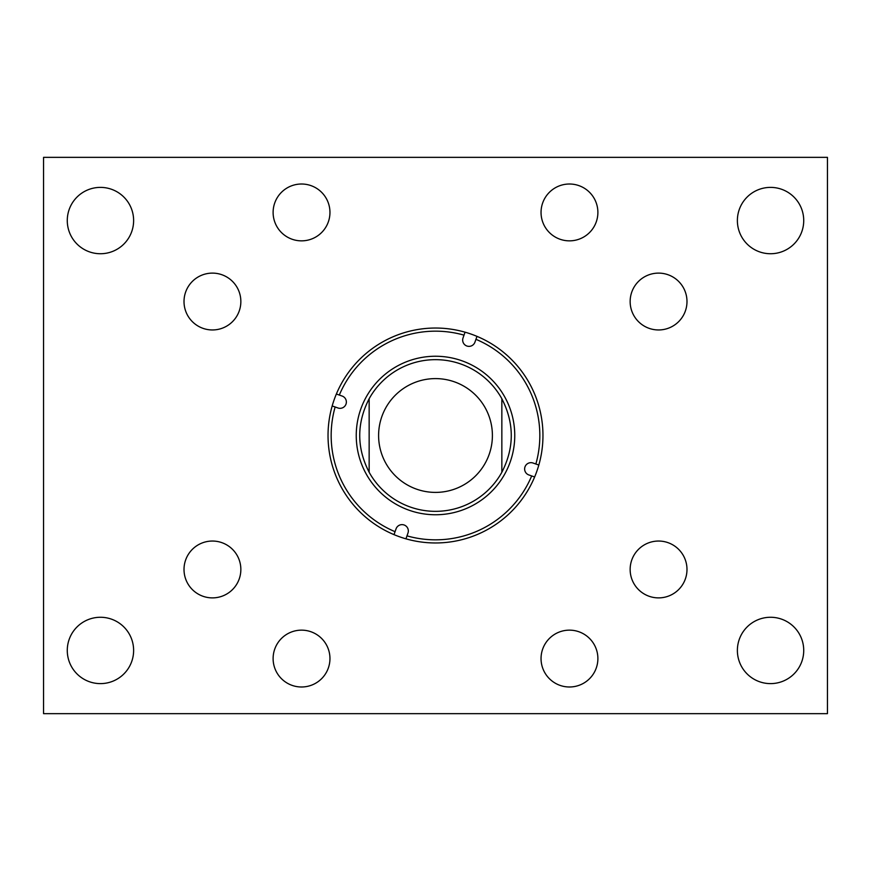<?xml version="1.0" encoding="UTF-8"?>
<svg xmlns="http://www.w3.org/2000/svg" width="871" height="871" viewBox="0 0 871 871"><rect width="100%" height="100%" fill="white"/><g stroke="black" fill="none" stroke-linecap="round" stroke-linejoin="round"><path stroke-width="1.31" d="M273.113 212.437A28.427 28.427 0 0 0 301.529 240.853A28.427 28.427 0 0 0 329.957 212.437A28.427 28.427 0 0 0 301.529 184.01A28.427 28.427 0 0 0 273.113 212.437M184.01 301.529A28.427 28.427 0 0 0 212.437 329.957A28.427 28.427 0 0 0 240.853 301.529A28.427 28.427 0 0 0 212.437 273.113A28.427 28.427 0 0 0 184.01 301.529M184.01 569.471A28.427 28.427 0 0 0 212.437 597.887A28.427 28.427 0 0 0 240.853 569.471A28.427 28.427 0 0 0 212.437 541.043A28.427 28.427 0 0 0 184.01 569.471M273.113 658.563A28.427 28.427 0 0 0 301.529 686.99A28.427 28.427 0 0 0 329.957 658.563A28.427 28.427 0 0 0 301.529 630.147A28.427 28.427 0 0 0 273.113 658.563M541.043 658.563A28.427 28.427 0 0 0 569.471 686.99A28.427 28.427 0 0 0 597.887 658.563A28.427 28.427 0 0 0 569.471 630.147A28.427 28.427 0 0 0 541.043 658.563M630.147 569.471A28.427 28.427 0 0 0 658.563 597.887A28.427 28.427 0 0 0 686.99 569.471A28.427 28.427 0 0 0 658.563 541.043A28.427 28.427 0 0 0 630.147 569.471M630.147 301.529A28.427 28.427 0 0 0 658.563 329.957A28.427 28.427 0 0 0 686.99 301.529A28.427 28.427 0 0 0 658.563 273.113A28.427 28.427 0 0 0 630.147 301.529M541.043 212.437A28.427 28.427 0 0 0 569.471 240.853A28.427 28.427 0 0 0 597.887 212.437A28.427 28.427 0 0 0 569.471 184.01A28.427 28.427 0 0 0 541.043 212.437M737.378 650.441A33.174 33.174 0 0 0 770.552 683.615A33.174 33.174 0 0 0 803.726 650.441A33.174 33.174 0 0 0 770.552 617.267A33.174 33.174 0 0 0 737.378 650.441M737.378 220.559A33.174 33.174 0 0 0 770.552 253.733A33.174 33.174 0 0 0 803.726 220.559A33.174 33.174 0 0 0 770.552 187.385A33.174 33.174 0 0 0 737.378 220.559M67.274 220.559A33.174 33.174 0 0 0 100.448 253.733A33.174 33.174 0 0 0 133.622 220.559A33.174 33.174 0 0 0 100.448 187.385A33.174 33.174 0 0 0 67.274 220.559M67.274 650.441A33.174 33.174 0 0 0 100.448 683.615A33.174 33.174 0 0 0 133.622 650.441A33.174 33.174 0 0 0 100.448 617.267A33.174 33.174 0 0 0 67.274 650.441M43.55 157.346L827.45 157.346L827.45 713.654L43.55 713.654L43.55 157.346M342.151 396.055A6.326 6.326 0 0 1 346.016 404.111A6.326 6.326 0 0 1 337.959 407.976L335.139 406.986A104.335 104.335 0 0 0 395.053 531.68L396.055 528.849A6.326 6.326 0 0 1 404.111 524.984A6.326 6.326 0 0 1 407.976 533.041L406.986 535.861A104.335 104.335 0 0 0 531.68 475.947L528.849 474.945A6.326 6.326 0 0 1 524.984 466.889A6.326 6.326 0 0 1 533.041 463.024L535.861 464.014A104.335 104.335 0 0 0 475.947 339.32L474.945 342.151A6.326 6.326 0 0 1 466.889 346.016A6.326 6.326 0 0 1 463.024 337.959L464.014 335.139A104.335 104.335 0 0 0 339.32 395.053L342.151 396.055M360.714 409.261A79.25 79.25 0 0 0 409.261 510.286A79.25 79.25 0 0 0 510.286 461.739A79.25 79.25 0 0 0 461.739 360.714A79.25 79.25 0 0 0 360.714 409.261M394.019 534.642A107.471 107.471 0 0 0 538.822 465.049A107.471 107.471 0 0 0 465.049 332.178A107.471 107.471 0 0 0 332.178 405.951A107.471 107.471 0 0 0 394.019 534.642L395.053 531.68M538.822 465.049L535.861 464.014M476.981 336.358L475.947 339.32M534.642 476.981L531.68 475.947M405.951 538.822L406.986 535.861M332.178 405.951L335.139 406.986M336.358 394.019L339.32 395.053M465.049 332.178L464.014 335.139M501.848 472.267C514.413 447.759 514.413 423.241 501.848 398.733A75.864 75.864 0 0 0 369.152 398.733C356.587 423.241 356.587 447.759 369.152 472.267A75.864 75.864 0 0 0 501.848 472.267L501.848 398.733A75.864 75.864 0 0 0 369.152 398.733L369.152 472.267M435.5 492.398A56.898 56.898 0 0 0 492.398 435.5A56.898 56.898 0 0 0 435.5 378.602A56.898 56.898 0 0 0 378.602 435.5A56.898 56.898 0 0 0 435.5 492.398"/></g></svg>
